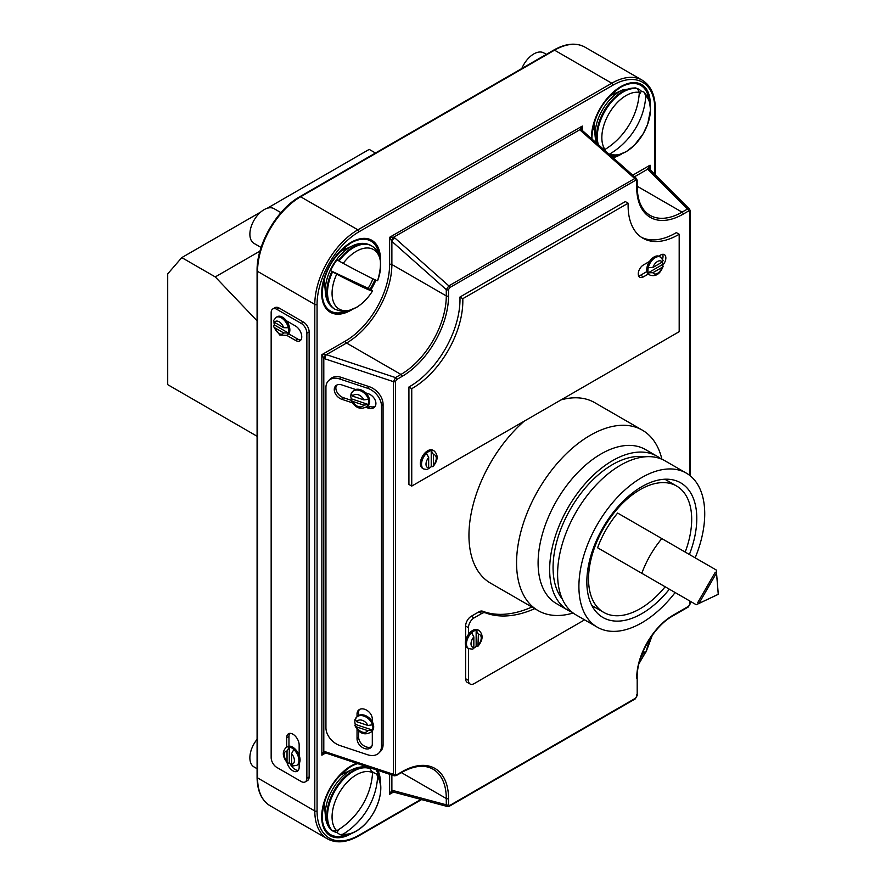 <?xml version="1.0" encoding="UTF-8"?>
<svg xmlns="http://www.w3.org/2000/svg" width="886" height="886" viewBox="0 0 886 886"><rect width="100%" height="100%" fill="white"/><g stroke="black" fill="none" stroke-linecap="round" stroke-linejoin="round"><path stroke-width="1.33" d="M685.199 552.078A72.94 42.107 120 0 0 676.583 486.015A72.94 42.107 120 0 0 640.113 489.626A72.94 42.107 120 0 0 592.468 553.905A72.94 42.107 120 0 0 603.654 612.348A72.94 42.107 120 0 0 640.113 608.737A72.94 42.107 120 0 0 665.164 586.776M652.052 579.211L597.596 547.769A69.728 40.258 120 0 1 617.642 513.06L661.842 538.588A69.728 40.258 120 0 0 641.807 573.297L597.596 547.769M641.807 573.297L696.252 604.728L718.291 594.318L716.287 570.019L661.842 538.588M698.932 603.432L718.258 594.296L716.508 572.987L715.257 572.267L697.681 602.713L698.932 603.432L716.508 572.987M257.084 320.821L215.254 276.919L259.997 251.092M375.487 153.012L369.218 149.391L267.273 208.243M215.254 276.919L181.785 257.604L260.827 211.964M181.785 257.604L167.709 273.863L167.709 384.646L257.084 436.255M428.569 468.628A10.422 6.014 120 0 0 428.902 468.439A10.422 6.014 120 0 0 431.227 466.667L432.988 466.623L433.453 465.172L433.453 454.596L431.227 450.52A10.422 6.014 120 0 0 428.902 451.428A10.422 6.014 120 0 0 426.432 453.344L428.669 457.442L428.669 467.852L427.561 469.646L423.696 468.96A10.422 6.014 -60 0 1 426.432 453.344M431.227 466.667L431.227 450.52A10.422 6.014 -60 0 1 434.107 450.908L432.944 450.232A10.422 6.014 120 0 0 427.728 450.752A10.422 6.014 120 0 0 420.928 459.934A10.422 6.014 120 0 0 422.522 468.284L423.696 468.96M477.908 646.315L478.385 634.287L476.147 630.179A10.422 6.014 -60 0 0 473.888 631.076A10.422 6.014 -60 0 0 471.618 632.792L473.844 636.901L473.844 647.456L472.781 649.239L468.639 648.585A10.422 6.014 -60 0 1 467.044 640.235A10.422 6.014 -60 0 1 473.844 631.053A10.422 6.014 -60 0 1 479.06 630.533C483.457 634.73 483.069 639.991 477.908 646.315L476.147 646.37A10.422 6.014 -60 0 1 473.888 648.087A10.422 6.014 -60 0 1 473.766 648.153M479.06 630.533L477.931 629.88A10.422 6.014 120 0 0 472.714 630.4A10.422 6.014 120 0 0 468.461 634.409A10.422 6.014 120 0 0 467.509 647.932L468.639 648.585M531.91 607.021A133.055 76.816 -60 0 1 482.604 611.207A8.018 4.629 120 0 0 478.994 611.794L471.297 616.235A8.018 4.629 120 0 0 465.626 626.048L465.626 640.656M534.745 608.66A133.055 76.816 -60 0 1 485.439 612.846A8.018 4.629 120 0 0 481.829 613.422L474.132 617.863A8.018 4.629 120 0 0 468.461 627.687L468.461 634.409M524.224 421.149A104.194 60.159 120 0 0 471.551 511.543A104.194 60.159 120 0 0 490.534 583.143L538.145 610.62A104.194 60.159 120 0 0 573.142 613.012M661.908 459.258A104.194 60.159 120 0 0 642.339 430.153A104.194 60.159 120 0 0 590.242 435.314A104.194 60.159 120 0 0 522.175 527.126A104.194 60.159 120 0 0 538.145 610.62M660.845 458.826A88.965 51.366 120 0 0 657.058 456.235L645.495 449.556A88.965 51.366 120 0 0 601.007 453.964A88.965 51.366 120 0 0 542.885 532.364A88.965 51.366 120 0 0 556.53 603.654L568.092 610.332A88.965 51.366 120 0 0 572.234 612.315M657.058 456.235A88.965 51.366 120 0 0 612.569 460.631A88.965 51.366 120 0 0 554.448 539.031A88.965 51.366 120 0 0 568.092 610.332M644.499 456.855A84.159 48.586 120 0 0 612.569 464.563A84.159 48.586 120 0 0 560.417 530.315A84.159 48.586 120 0 0 562.355 599.135M695.178 557.837A88.965 51.366 120 0 0 686.307 473.113L664.987 460.809A88.965 51.366 120 0 0 620.51 465.216A88.965 51.366 120 0 0 562.389 543.616A88.965 51.366 120 0 0 576.022 614.906L597.33 627.21A88.965 51.366 120 0 0 641.818 622.803A88.965 51.366 120 0 0 675.143 592.535M686.307 473.113A88.965 51.366 120 0 0 641.818 477.521A88.965 51.366 120 0 0 583.697 555.921A88.965 51.366 120 0 0 597.33 627.21M689.397 554.492A77.746 44.887 120 0 0 680.692 482.837A77.746 44.887 120 0 0 641.818 486.68A77.746 44.887 120 0 0 591.028 555.19A77.746 44.887 120 0 0 602.945 617.498A77.746 44.887 120 0 0 641.818 613.644A77.746 44.887 120 0 0 669.362 589.201M354.943 720.373A10.422 7.365 -135 0 0 354.843 721.581A10.422 7.365 -135 0 0 355.286 724.349L354.932 725.579L356.67 726.941L367.856 730.673L372.452 730.064A10.422 7.365 -135 0 0 372.895 727.594A10.422 7.365 -135 0 0 372.452 724.837L367.856 725.435L356.67 721.713L355.286 719.111A10.422 7.365 45 0 1 356.504 717.217A10.422 7.365 45 0 1 365.231 716.63A10.422 7.365 45 0 1 372.452 724.837M357.036 729.388L357.036 738.791A8.816 6.235 -135 0 0 362.352 747.43A8.816 6.235 -135 0 0 370.902 747.574A8.816 6.235 -135 0 0 372.308 743.886L372.308 730.861A10.422 7.365 -135 0 0 373.693 726.797A10.422 7.365 -135 0 0 372.308 721.802A10.422 7.365 -135 0 0 357.302 716.42L354.954 719.598M350.911 394.835A10.422 7.365 -135 0 0 350.823 396.042A10.422 7.365 -135 0 0 351.255 398.8L350.9 400.029L352.639 401.402L363.836 405.135L368.432 404.525A10.422 7.365 -135 0 0 368.864 402.056A10.422 7.365 -135 0 0 368.432 399.287L363.836 399.896L352.639 396.164L351.255 393.561A10.422 7.365 45 0 1 352.473 391.678A10.422 7.365 45 0 1 361.2 391.091A10.422 7.365 45 0 1 368.432 399.287M351.255 398.8L368.432 404.525A10.422 7.365 45 0 1 367.214 406.408L368.011 405.611A10.422 7.365 -135 0 0 369.672 401.247A10.422 7.365 -135 0 0 365.674 392.863A10.422 7.365 -135 0 0 355.607 389.508A10.422 7.365 -135 0 0 353.27 390.881L350.922 394.06M336.569 385.2A8.816 6.235 -135 0 0 335.872 387.99A8.816 6.235 -135 0 0 343.502 397.725L350.967 400.217M355.607 389.508L341.907 384.934A8.816 6.235 -135 0 0 335.672 385.897A8.816 6.235 -135 0 0 334.266 389.585A8.816 6.235 -135 0 0 341.907 399.331L352.229 402.776M273.995 322.017A10.422 6.014 -120 0 0 274.35 324.918L273.486 326.48L274.527 327.632L283.664 332.914L288.371 333.014A10.422 6.014 -120 0 0 288.371 327.776L283.664 327.676L274.527 322.393L273.519 320.577L276.155 317.321A10.422 6.014 60 0 1 281.36 317.841A10.422 6.014 60 0 1 288.371 327.776M293.831 749.523A10.422 6.014 60 0 1 296.777 765.338L292.635 765.991L291.56 764.208L291.56 753.654L293.831 749.523A10.422 6.014 -120 0 0 291.56 747.806A10.422 6.014 -120 0 0 289.29 746.909L287.031 751.04L287.031 761.583L287.507 763.056L289.29 763.101A10.422 6.014 -120 0 0 291.56 764.817A10.422 6.014 -120 0 0 291.627 764.862M296.777 765.338L297.906 764.684A10.422 6.014 -120 0 0 299.158 763.477A10.422 6.014 -120 0 0 299.158 755.293A10.422 6.014 -120 0 0 292.69 747.153A10.422 6.014 -120 0 0 287.485 746.632L286.355 747.286A10.422 6.014 60 0 1 289.29 746.909L289.29 763.101M274.35 324.918L288.371 333.014A10.422 6.014 60 0 1 286.566 335.373L287.706 334.709A10.422 6.014 -120 0 0 286.422 320.754A10.422 6.014 -120 0 0 282.49 317.188A10.422 6.014 -120 0 0 277.285 316.667L276.155 317.321M287.02 762.547A8.816 5.094 -120 0 0 292.923 770.842A8.816 5.094 -120 0 0 297.331 771.274A8.816 5.094 -120 0 0 299.158 767.243L299.158 763.477M290.287 763.953A8.816 5.094 -120 0 0 295.193 769.535A8.816 5.094 -120 0 0 298.316 770.366M346.072 248.844A21.641 12.493 120 0 0 343.059 248.756M346.072 772.393A21.641 12.493 120 0 0 343.059 772.304M615.848 93.096A21.641 12.493 120 0 0 612.846 92.997M662.828 265.124A7.276 4.208 120 0 0 664.356 254.625A7.276 4.208 120 0 0 660.712 254.991L658.708 256.143A10.422 6.014 120 0 0 654.123 256.94A10.422 6.014 120 0 0 649.538 261.436A10.422 6.014 120 0 0 648.308 274.04A10.422 6.014 120 0 0 648.906 274.472L650.08 275.147A10.422 6.014 -60 0 1 648.275 272.788L652.904 272.7L662.13 267.373L663.149 266.243L662.296 264.692A10.422 6.014 -60 0 0 662.65 261.758M648.275 267.561A10.422 6.014 -60 0 1 655.286 257.616A10.422 6.014 -60 0 1 660.502 257.106L663.127 260.351L662.13 262.134L652.904 267.461L648.275 267.561A10.422 6.014 120 0 0 648.275 272.788L662.296 264.692M628.152 203.204L462.791 298.682A71.223 41.121 -60 0 1 412.466 388.245A71.223 41.121 -60 0 1 411.746 388.655L408.922 387.016L408.922 484.454L411.746 486.093L679.185 331.685L679.185 234.247A71.223 41.121 -60 0 1 678.477 234.668A71.223 41.121 -60 0 1 642.859 238.19A71.223 41.121 -60 0 1 628.152 203.204L625.317 201.576L459.956 297.043A71.223 41.121 -60 0 1 409.631 386.606A71.223 41.121 -60 0 1 408.922 387.016M679.185 234.247L676.35 232.608A71.223 41.121 -60 0 1 675.641 233.029A71.223 41.121 -60 0 1 641.475 237.326M411.746 388.655L411.746 486.093M649.538 261.436L643.402 264.98A7.276 4.208 120 0 0 638.651 271.393A7.276 4.208 120 0 0 639.77 277.229A7.276 4.208 120 0 0 643.402 276.864L648.308 274.04M462.791 298.682L459.956 297.043M662.54 259.122A7.276 4.208 120 0 0 662.65 254.304M638.64 275.911A7.276 4.208 120 0 0 640.578 275.236L646.946 271.548M660.502 257.106L659.328 256.431A10.422 6.014 120 0 0 658.708 256.143M642.339 430.153L594.739 402.665A104.194 60.159 120 0 0 561.048 399.896M465.626 645.34L465.626 678.72A8.018 4.629 120 0 0 467.287 682.386L470.123 684.025A8.018 4.629 120 0 0 474.132 683.627L584.594 619.857M468.461 648.486L468.461 680.348A8.018 4.629 120 0 0 470.123 684.025M325.937 727.771A16.026 11.33 -135 0 0 339.814 745.491L367.59 754.75A16.026 11.33 -135 0 0 378.92 752.989A16.026 11.33 -135 0 0 381.467 746.289L381.467 405.976A16.026 11.33 -135 0 0 367.59 388.256L339.814 379.009A16.026 11.33 -135 0 0 328.485 380.758A16.026 11.33 -135 0 0 325.937 387.47L325.937 727.771M366.007 407.372L368.277 408.125A8.816 6.235 -135 0 0 374.512 407.161A8.816 6.235 -135 0 0 375.055 399.874A8.816 6.235 -135 0 0 368.277 393.727L365.674 392.863M372.308 721.802L372.308 719.022A8.816 6.235 -135 0 0 366.981 710.384A8.816 6.235 -135 0 0 358.431 710.24A8.816 6.235 -135 0 0 357.036 713.928L357.036 716.685M378.92 752.989L380.526 751.394A16.026 11.33 -135 0 0 383.073 744.683L383.073 404.37A16.026 11.33 -135 0 0 369.185 386.661L341.42 377.403A16.026 11.33 -135 0 0 330.09 379.153L328.485 380.758M286.676 335.307L295.525 340.412A8.816 5.094 -120 0 0 299.933 340.855A8.816 5.094 -120 0 0 301.284 333.789A8.816 5.094 -120 0 0 295.525 326.015L286.422 320.754M271.16 757.619A8.018 4.629 -120 0 0 276.831 767.442L301.196 781.507A8.018 4.629 -120 0 0 305.205 781.906A8.018 4.629 -120 0 0 306.866 778.24L306.866 333.214A8.018 4.629 -120 0 0 301.196 323.401L276.831 309.325A8.018 4.629 -120 0 0 272.822 308.937A8.018 4.629 -120 0 0 271.16 312.603L271.16 757.619M299.158 755.293L299.158 744.993A8.816 5.094 -120 0 0 295.304 736.122A8.816 5.094 -120 0 0 288.515 733.752A8.816 5.094 -120 0 0 286.687 737.794L286.687 747.097M305.205 781.906L307.475 780.599A8.018 4.629 -120 0 0 309.136 776.922L309.136 331.907A8.018 4.629 -120 0 0 303.466 322.094L279.09 308.018A8.018 4.629 -120 0 0 275.081 307.619L272.822 308.937M323.224 806.659A21.641 12.493 120 0 0 324.808 809.217M593 127.362A21.641 12.493 120 0 0 594.584 129.91M323.224 283.11A21.641 12.493 120 0 0 324.808 285.669M689.806 475.483L689.806 211.599L688.632 210.968A1.606 0.93 -120 0 0 687.503 209.007L647.666 169.182L650.058 165.184L649.604 169.115M688.632 210.968L683.195 214.113A65.719 37.943 -60 0 1 636.713 187.278A1.606 0.93 0 0 0 637.189 186.625L637.189 180.345A1.606 0.93 180 0 1 636.713 180.999L635.583 180.29L449.689 287.618L448.549 289.633A1.606 0.93 180 0 1 446.289 289.633L448.848 285.868L634.741 178.54L580.629 130.563L579.865 129.71L582.312 126.067L581.858 129.998A3.201 1.728 -35.1 0 1 581.903 130.054A3.201 1.728 -35.1 0 1 582.002 130.253M394.292 775.848L393.528 774.342L393.528 381.689L395.51 377.591L400.948 374.446A64.124 37.024 120 0 0 446.289 295.913L446.289 289.633L391.878 241.38L389.607 237.315L393.738 237.171L394.735 237.88L448.848 285.868A1.606 0.93 60 0 1 449.689 287.618M392.786 791.929L389.607 794.288L391.878 790.223L446.289 804.809A1.606 0.93 0 0 0 448.549 804.809L448.549 798.519A65.719 37.943 -60 0 0 402.078 771.695L396.64 774.829A1.606 0.93 60 0 1 396.308 775.56L401.746 772.426A1.606 0.93 -120 0 0 402.078 771.695M325.993 354.511L395.51 377.591A1.606 0.93 60 0 1 396.64 379.551L402.078 376.406A65.719 37.943 -60 0 0 448.549 295.913A1.606 0.93 180 0 1 446.289 295.913L391.878 264.504A64.124 37.024 -60 0 1 346.537 343.037L326.513 354.588A3.201 1.307 -71.6 0 0 324.918 358.808L323.8 358.309L321.862 354.666L325.993 354.511A3.201 0.808 -60 0 0 323.8 358.309L323.8 751.239L393.528 774.342A1.606 0.93 0 0 0 395.466 774.198L395.466 381.534L396.64 379.551M325.04 752.823L321.862 755.182L323.8 751.239A3.201 1.728 -84.9 0 0 325.096 752.823A3.201 1.728 -84.9 0 1 325.096 752.823A3.201 1.728 -84.9 0 0 325.339 752.823M324.597 753.056L325.151 752.823M448.549 804.809L449.689 805.507L635.583 698.179L636.713 696.174A1.606 0.93 0 0 0 637.189 695.51L637.189 677.458A1.606 0.93 180 0 1 636.713 678.111A51.299 29.615 -60 0 1 672.995 615.283L688.632 606.245A1.606 0.93 -120 0 1 688.3 606.988L690.272 603.61L690.272 601.273M447.585 806.548L446.289 804.809L446.289 798.519A64.124 37.024 120 0 0 433.01 769.17C424.604 764.463 414.183 765.548 401.746 772.426M449.689 805.507A1.606 0.93 60 0 1 449.357 806.238L447.474 806.526L393.318 792.018A3.201 2.27 -75 0 1 391.878 790.223L391.878 775.04M393.085 791.94A3.201 1.728 -84.9 0 1 392.863 791.94A3.201 1.728 -84.9 0 1 392.841 791.94A3.201 1.728 -84.9 0 1 391.546 790.356M324.918 751.472A3.201 1.307 -71.6 0 0 325.505 752.912L394.248 775.826L396.308 775.56M325.683 752.978L321.862 755.182L321.862 354.666L345.407 341.066A62.518 36.093 120 0 0 389.607 264.504A1.606 0.93 0 0 1 391.878 264.504L391.878 241.38A3.201 1.307 -48.4 0 1 394.735 237.88M391.546 240.97A3.201 0.808 -60 0 1 393.738 237.171L579.865 129.71A3.201 1.728 -35.1 0 1 581.892 130.043M637.189 186.625C637.455 200.834 641.719 210.392 650.003 215.32A64.124 37.024 120 0 0 682.054 212.142L687.503 209.007L689.662 209.262M634.52 176.768L647.666 169.182A3.201 2.27 -45 0 1 649.936 169.525L649.648 169.171A3.201 1.728 -35.1 0 1 649.648 169.171A3.201 1.728 -35.1 0 1 649.759 169.37M647.611 168.827A3.201 1.728 -35.1 0 1 649.637 169.16M635.583 180.29A1.606 0.93 -120 0 0 634.741 178.54L636.425 178.463M580.629 130.563A3.201 1.307 -48.4 0 1 582.168 130.353L581.903 130.054M288.703 333.856L297.796 339.105A8.816 5.094 -120 0 0 300.919 339.936M289.8 733.353A8.816 5.094 -120 0 0 288.958 736.476L288.958 746.167M367.801 405.832L369.883 406.519A8.816 6.235 -135 0 0 375.21 406.253M358.642 731.061L358.642 737.196A8.816 6.235 -135 0 0 363.304 745.381A8.816 6.235 -135 0 0 371.599 746.665M359.339 709.542A8.816 6.235 -135 0 0 358.642 712.322L358.642 715.445M355.286 724.349L372.452 730.064A10.422 7.365 45 0 1 371.234 731.958L372.042 731.16A10.422 7.365 -135 0 0 372.308 730.861M476.147 646.37L476.147 630.179M650.014 638.562A34.355 19.835 120 0 1 645.772 652.317L645.783 652.317A61.754 2.481 -151.6 0 1 643.037 651.598M257.084 768.705L254.027 766.944A20.035 11.573 -60 0 1 257.084 739.356M333.513 831.323A36.06 20.821 120 0 0 337.001 832.508L340.091 834.723L343.192 834.069A61.3 50.026 123.2 0 0 377.58 776.967L376.871 774.253L373.183 772.404A36.06 20.821 120 0 0 372.452 771.44M340.091 775.184L352.672 769.314C359.328 766.423 365.032 766.124 369.772 768.428L372.541 772.614A61.754 50.369 -55.1 0 1 336.724 830.747L332.582 830.957L330.544 829.141M373.183 772.404L372.485 773.578M338.84 829.462L337.001 832.508M280.94 212.651L274.073 208.686A20.035 11.573 120 0 0 264.05 209.683A20.035 11.573 120 0 0 250.959 227.337A20.035 11.573 120 0 0 254.027 243.395L261.104 247.471M372.928 278.835A36.06 20.821 -60 0 1 368.144 288.304L372.541 290.94A61.754 2.481 28.4 0 1 336.724 274.151L330.544 270.673A36.06 20.821 -60 0 1 337.001 259.853L343.192 263.363A61.3 1.595 -151.1 0 0 377.58 280.762L377.58 280.762A34.355 19.835 120 0 0 356.36 251.281A34.355 19.835 120 0 0 343.192 263.363M330.544 270.673L368.144 288.304M521.821 68.521A20.035 11.573 -60 0 1 533.826 53.924A20.035 11.573 -60 0 1 543.849 52.927L546.33 54.367M634.919 87.847L637.532 88.711L639.304 92.399A61.3 50.026 -56.8 0 1 604.928 149.501L604.197 149.878M609.125 154.253L609.967 153.854A61.754 50.369 124.9 0 0 645.772 95.721L643.989 92.089L641.375 91.214A36.06 20.821 120 0 0 637.067 88.445M610.565 155.537L617.453 155.26L626.28 151.661L634.476 145.149L643.236 133.664L647.666 124.184L650.523 109.864L649.394 100.705L648.198 97.615L643.989 92.089M641.375 91.214L639.138 94.857M605.814 148.959L604.872 150.476M473.844 636.901A7.21 4.164 120 0 0 471.02 643.812A7.21 4.164 120 0 0 473.844 647.456M485.439 612.846L482.604 611.207M274.527 327.632A7.21 4.164 -120 0 0 279.09 333.546A7.21 4.164 -120 0 0 283.664 332.914M378.953 254.581A40.413 23.335 120 0 0 350.734 243.096L350.734 243.096A40.413 23.335 120 0 0 322.172 292.579A40.413 23.335 120 0 0 346.216 311.274M351.808 309.757A41.542 23.988 -60 0 1 351.066 310.2A41.542 23.988 -60 0 1 321.696 293.244A41.542 23.988 -60 0 1 351.066 242.365A41.542 23.988 -60 0 1 380.437 260.174M357.656 763.632A40.413 23.335 120 0 0 350.734 766.645L350.734 766.645A40.413 23.335 120 0 0 322.172 816.139A40.413 23.335 120 0 0 346.216 834.833M351.808 833.316A41.542 23.988 -60 0 1 351.066 833.748A41.542 23.988 -60 0 1 321.696 816.792A41.542 23.988 -60 0 1 351.066 765.914A41.542 23.988 -60 0 1 356.67 763.3M648.729 98.822A40.413 23.335 120 0 0 620.521 87.337L620.521 87.337A40.413 23.335 120 0 0 591.948 136.832A40.413 23.335 120 0 0 592.014 139.08M611.949 156.756A40.413 23.335 120 0 0 615.991 155.526M621.584 154.009A41.542 23.988 -60 0 1 620.853 154.441A41.542 23.988 -60 0 1 613.046 157.73M591.494 138.615A41.542 23.988 -60 0 1 620.853 86.606A41.542 23.988 -60 0 1 650.213 104.426M369.994 289.345A40.413 23.335 120 0 0 374.9 279.754M378.953 778.13A40.413 23.335 120 0 0 376.085 769.779M662.13 262.134A7.265 4.197 120 0 0 657.523 261.481A7.265 4.197 120 0 0 652.904 267.461M433.453 465.172A7.265 4.197 120 0 0 436.266 458.261A7.265 4.197 120 0 0 433.453 454.596M643.402 276.864L640.578 275.236M652.904 272.7A7.265 4.197 120 0 0 657.523 273.342A7.265 4.197 120 0 0 662.13 267.373M689.806 601.007L689.806 604.263L688.632 606.245M636.713 187.278L636.713 180.999M448.549 289.633L448.549 295.913M396.64 774.829L395.466 774.198M636.713 696.174L636.713 694.857M478.385 644.842A7.21 4.164 120 0 0 481.22 637.92A7.21 4.164 120 0 0 478.385 634.287M367.856 725.435A7.21 5.106 -135 0 0 362.263 720.307A7.21 5.106 -135 0 0 356.67 721.713M352.639 401.402A7.21 5.106 -135 0 0 358.243 406.541A7.21 5.106 -135 0 0 363.836 405.135M395.466 381.534A1.606 0.93 180 0 1 393.528 381.689L324.918 358.808M291.56 764.208A7.21 4.164 -120 0 0 294.396 760.565A7.21 4.164 -120 0 0 291.56 753.654M283.664 327.676A7.21 4.164 -120 0 0 279.09 321.762A7.21 4.164 -120 0 0 274.527 322.393M317.066 810.956A1.606 0.93 0 0 1 314.796 810.956L314.796 304.419L257.56 271.371L257.56 777.908A60.912 35.174 120 0 0 270.175 805.795L327.41 838.843A60.912 35.174 -60 0 1 314.796 810.956L257.56 777.908A1.606 0.93 180 0 1 257.084 777.255L257.084 270.717A1.606 0.93 180 0 0 257.56 271.371A60.912 35.174 120 0 1 300.631 196.77A1.606 0.93 -120 0 0 299.833 196.692L553.739 50.092A1.606 0.93 60 0 1 554.536 50.17L300.631 196.77L357.878 229.817L611.783 83.218L554.536 50.17A60.912 35.174 120 0 1 584.993 47.157L642.239 80.205A60.912 35.174 -60 0 0 611.783 83.218A1.606 0.93 -120 0 1 612.913 85.189L359.007 231.778A59.318 34.244 120 0 0 317.066 304.419L317.066 810.956A59.318 34.244 120 0 0 359.007 835.177L420.939 799.416M317.066 304.419A1.606 0.93 180 0 1 314.796 304.419A60.912 35.174 -60 0 1 357.878 229.817A1.606 0.93 -120 0 1 359.007 231.778M639.216 662.695A59.318 34.244 120 0 0 645.252 652.306M648.508 645.218A59.318 34.244 120 0 0 651.753 635.982M654.854 174.442L654.854 109.399A59.318 34.244 120 0 0 612.913 85.189M389.607 264.504L389.607 237.315L582.312 126.067L582.312 130.541M632.726 175.184L650.058 165.184L650.058 169.647M393.484 792.062L389.607 794.288L389.607 774.286M643.845 651.897A41.542 23.988 -60 0 1 640.766 657.512M377.813 770.344A41.542 23.988 -60 0 1 380.437 783.733M375.852 280.175A41.542 23.988 -60 0 1 370.902 289.866M401.413 772.614L446.289 798.519A1.606 0.93 0 0 0 448.549 798.519M637.189 186.237L682.054 212.142A1.606 0.93 -120 0 1 683.195 214.113M345.407 341.066A1.606 0.93 60 0 0 346.537 343.037L400.948 374.446A1.606 0.93 60 0 1 402.078 376.406M654.854 109.399A1.606 0.93 0 0 0 655.319 108.745C655.186 95.035 650.822 85.521 642.239 80.205M421.581 799.593L358.675 835.908A1.606 0.93 -120 0 0 359.007 835.177M672.995 615.283A1.606 0.93 60 0 1 672.662 616.014C653.835 626.258 636.646 656.028 637.189 677.458M634.741 698.954A1.606 0.93 -120 0 0 635.251 698.91L635.251 698.91A1.606 0.93 -120 0 0 635.583 698.179M449.357 806.238L635.251 698.91L637.189 695.51M689.806 604.263A1.606 0.93 0 0 0 690.272 603.61M690.061 210.48A1.606 0.93 180 0 1 690.272 210.946L690.272 210.946A1.606 0.93 180 0 1 689.806 211.599M306.866 778.24L309.136 776.922M306.866 333.214L309.136 331.907M301.196 323.401L303.466 322.094M276.831 309.325L279.09 308.018M297.796 339.105L295.525 340.412M288.958 736.476L286.687 737.794M287.031 751.04A7.21 4.164 -120 0 0 284.196 754.673A7.21 4.164 -120 0 0 287.031 761.583M381.467 746.289L383.073 744.683M381.467 405.976L383.073 404.37M367.59 388.256L369.185 386.661M339.814 379.009L341.42 377.403M368.277 408.125L369.883 406.519M341.907 399.331L343.502 397.725M357.036 738.791L358.642 737.196M357.036 713.928L358.642 712.322M363.836 399.896A7.21 5.106 -135 0 0 358.243 394.757A7.21 5.106 -135 0 0 352.639 396.164M356.67 726.941A7.21 5.106 -135 0 0 362.263 732.08A7.21 5.106 -135 0 0 367.856 730.673M481.829 613.422L478.994 611.794M474.132 617.863L471.297 616.235M468.461 627.687L465.626 626.048M468.461 680.348L465.626 678.72M428.669 457.442A7.265 4.197 120 0 0 426 464.186A7.265 4.197 120 0 0 428.669 467.852M639.315 663.105L639.005 663.514A34.355 19.835 120 0 0 639.304 663.105L645.573 652.351M352.672 769.314A35.307 20.389 120 0 0 350.291 770.554A35.307 20.389 120 0 0 325.439 816.471C325.904 822.042 327.82 826.56 331.187 830.027M331.862 830.536A36.603 21.131 -60 0 1 329.57 800.645A36.603 21.131 -60 0 1 352.683 770.875A36.603 21.131 -60 0 1 370.038 768.572M377.58 776.967A34.355 19.835 -60 0 1 356.36 830.946A34.355 19.835 -60 0 1 343.192 834.069M370.747 768.982A36.603 21.131 120 0 0 336.015 789.061A36.603 21.131 120 0 0 332.582 830.957M336.724 830.747A34.355 19.835 -60 0 1 340.047 791.519A34.355 19.835 -60 0 1 372.541 772.614M331.862 271.47A36.603 21.131 120 0 0 334.376 308.915C328.983 305.448 326.004 300.121 325.439 292.923A35.307 20.389 -60 0 1 350.291 247.006A35.307 20.389 -60 0 1 352.672 245.765C359.195 242.653 365.298 242.565 370.99 245.511A36.603 21.131 120 0 0 352.683 247.327A36.603 21.131 120 0 0 338.33 260.628M339.039 261.049A36.603 21.131 -60 0 1 353.392 247.737A36.603 21.131 -60 0 1 371.699 245.92L370.99 245.511M334.376 308.915L335.096 309.325A36.603 21.131 -60 0 1 332.582 271.88M336.724 274.151A34.355 19.835 120 0 0 340.047 309.546A34.355 19.835 120 0 0 372.541 290.94C368.078 298.039 362.784 303.51 356.637 307.342L347.6 311.041C346.138 312.215 341.963 311.639 335.096 309.325M609.867 95.887L622.448 90.007A35.307 20.389 120 0 0 620.067 91.247A35.307 20.389 120 0 0 595.215 137.164L596.333 142.912M597.563 143.997A36.603 21.131 -60 0 1 622.459 91.568A36.603 21.131 -60 0 1 636.824 88.301M604.928 149.501A34.355 19.835 -60 0 1 626.136 95.522A34.355 19.835 -60 0 1 639.304 92.399M637.532 88.711A36.603 21.131 120 0 0 623.168 91.978A36.603 21.131 120 0 0 598.36 144.706M645.772 95.721A34.355 19.835 -60 0 1 642.45 134.96A34.355 19.835 -60 0 1 609.967 153.854M603.654 612.348L591.892 605.559M676.583 486.015L664.832 479.226M286.566 335.373L279.754 335.008L273.486 326.48M350.734 243.096C333.424 255.09 323.899 271.592 322.172 292.579M350.734 766.645C333.424 778.639 323.899 795.141 322.172 816.139M620.521 87.337C603.2 99.332 593.675 115.833 591.948 136.832M432.988 466.623C438.105 460.299 438.481 455.061 434.107 450.908M299.833 196.692C276.897 209.284 256.53 244.558 257.084 270.717M553.739 50.092C565.689 43.359 576.099 42.384 584.993 47.157M257.084 777.255C257.228 790.965 261.591 800.479 270.175 805.795M655.319 174.919L655.319 108.745M652.34 635.162L647.223 648.917M358.675 835.908C346.725 842.641 336.303 843.616 327.41 838.843M672.662 616.014L688.3 606.988M690.272 475.86L690.272 210.946L689.585 209.174M393.318 792.018L392.343 792.173M689.596 209.185L649.936 169.525M649.582 168.606L649.671 169.204M637.189 180.345L636.392 178.429L582.168 130.353M581.925 130.087L581.836 129.5M286.355 747.286C281.947 751.483 282.335 756.744 287.507 763.056M354.932 725.579C359.195 733.641 364.633 735.768 371.234 731.958M350.9 400.029C355.164 408.092 360.602 410.218 367.214 406.408M663.149 266.243C660.247 273.885 655.895 276.864 650.08 275.147M645.783 652.317L650.058 638.485M324.243 802.65L325.439 816.471M323.368 806.969L324.686 807.733M340.091 834.723C345.263 835.587 350.535 834.446 355.917 831.312C374.656 821.056 387.725 788.64 376.871 774.253M343.403 772.271L344.72 773.024M340.091 251.635L352.672 245.765M343.403 248.711L344.72 249.475M377.58 280.762C382.852 263.042 380.891 251.425 371.699 245.92M323.368 283.42L324.686 284.185M324.243 279.101L325.439 292.923M613.178 92.964L614.496 93.717M622.448 90.007L635.76 87.913M593.144 127.662L594.462 128.426M594.019 123.342L595.215 137.164"/></g></svg>
